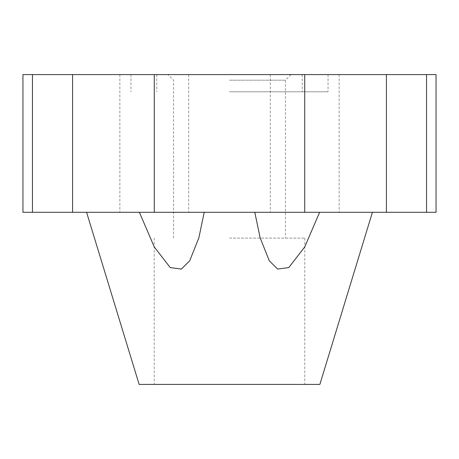 <?xml version="1.0" encoding="UTF-8"?>
<svg xmlns="http://www.w3.org/2000/svg" width="459" height="459" viewBox="0 0 459 459"><rect width="100%" height="100%" fill="white"/><g stroke="black" fill="none" stroke-linecap="round" stroke-linejoin="round"><path stroke-width="0.34" stroke-dasharray="2.29 1.72" d="M229.5 238.106L304.805 238.106L229.5 238.106M139.134 384.412L319.866 384.412M229.5 80.182L285.441 80.182L229.5 80.182M229.5 74.587L328.042 74.587L229.5 74.587M436.05 74.587L119.856 74.587L188.706 74.587L154.281 74.587L188.706 74.587L154.281 74.587L154.281 212.287L119.856 212.287L204.192 212.287L22.95 212.287M254.808 212.287L304.719 212.287L229.5 212.287L254.808 212.287L260.133 237.808L269.301 260.798L277.638 269.072L288.774 267.58L304.719 246.971L319.619 212.287L372.415 212.287L319.619 212.287M139.381 212.287L86.585 212.287L139.381 212.287L154.281 246.971L170.226 267.58L181.362 269.072L189.699 260.798L198.867 237.808L204.198 212.287L229.5 212.287L204.192 212.287M229.5 91.8L328.042 91.8L229.5 91.8M436.05 212.287L154.281 212.287M22.95 74.587L154.281 74.587M229.5 384.412L154.195 384.412L229.5 384.412M426.543 74.587L426.543 212.287M386.409 74.587L386.409 212.287M304.719 74.587L304.719 212.287M72.591 74.587L72.591 212.287M32.457 74.587L32.457 212.287M304.805 238.106L304.805 384.412M291.035 74.587L285.441 80.182L285.441 238.106M119.856 74.587L119.856 212.287L119.856 74.587M270.294 74.587L270.294 212.287L270.294 74.587M156.777 74.587L156.777 91.8M328.042 74.587L328.042 91.8M130.958 74.587L130.958 91.8M302.223 74.587L302.223 91.8M339.144 74.587L339.144 212.287L339.144 74.587M188.706 74.587L188.706 212.287L188.706 74.587M173.559 238.106L173.559 80.182L167.965 74.587M154.195 238.106L154.195 384.412"/><path stroke-width="0.69" d="M319.619 212.287L304.719 246.971L288.774 267.58L277.638 269.072L269.301 260.798L260.133 237.808L254.802 212.287M372.415 212.287L319.866 384.412L139.134 384.412L86.585 212.287M204.198 212.287L198.867 237.808L189.699 260.798L181.362 269.072L170.226 267.58L154.281 246.971L139.381 212.287M304.719 212.287L436.05 212.287L436.05 74.587L72.591 74.587L72.591 212.287L304.719 212.287L304.719 74.587M72.591 74.587L22.95 74.587L22.95 212.287L72.591 212.287M386.409 74.587L386.409 212.287M426.543 74.587L426.543 212.287M32.457 74.587L32.457 212.287M154.281 74.587L154.281 212.287"/></g></svg>
